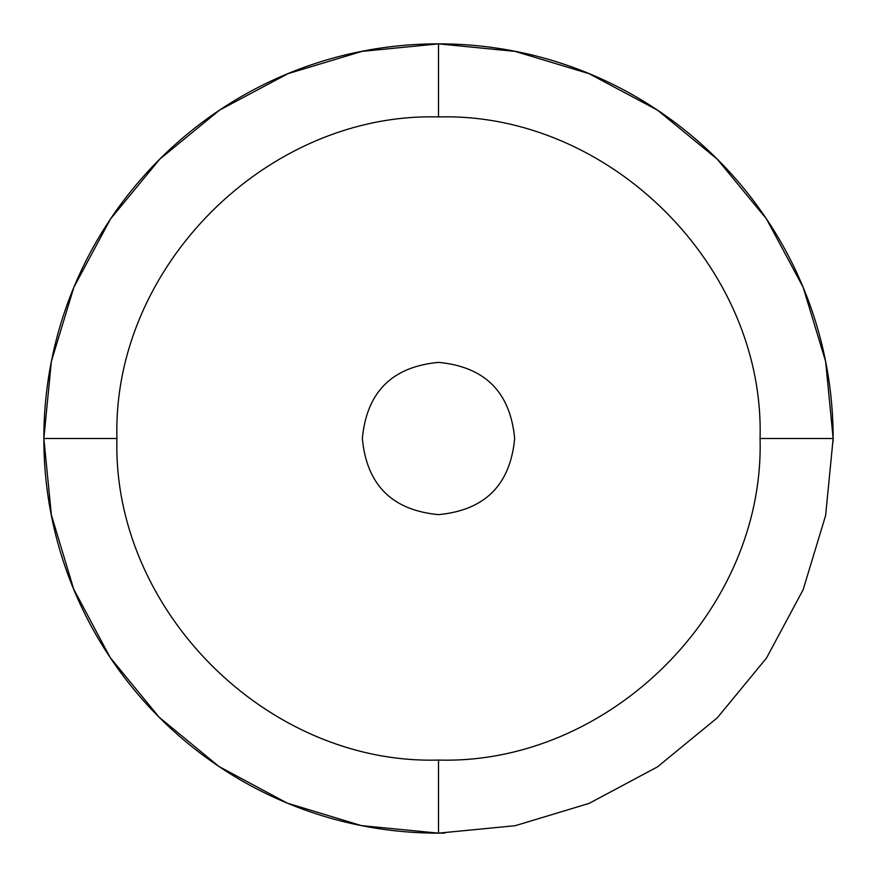 <?xml version="1.0" encoding="UTF-8"?>
<svg xmlns="http://www.w3.org/2000/svg" width="877" height="877" viewBox="0 0 877 877"><rect width="100%" height="100%" fill="white"/><g stroke="black" fill="none" stroke-linecap="round" stroke-linejoin="round"><path stroke-width="1.32" d="M514.656 438.511C510.304 484.904 484.915 510.271 438.5 514.624C392.085 510.271 366.707 484.904 362.344 438.511C366.707 392.107 392.085 366.729 438.5 362.376C484.915 366.729 510.304 392.107 514.656 438.511M833.139 441.635L833.15 438.5C833.15 220.544 656.467 43.85 438.511 43.85C220.544 43.85 43.85 220.544 43.85 438.5C43.85 656.456 220.544 833.15 438.511 833.15L444.782 833.106M438.511 833.15L515.15 825.706L589.103 803.398L657.454 766.893L717.353 717.759L766.487 658.057L803.124 589.75L825.619 515.512L833.15 438.5L825.641 361.488L803.146 287.283L766.498 218.965L717.276 159.197L657.421 110.096L589.004 73.646L515.007 51.381L438.511 43.85L362.004 51.381L288.007 73.646L219.59 110.085L159.724 159.197L110.513 218.965L73.865 287.283L51.359 361.477L43.85 438.5L51.381 514.996L73.646 588.993L110.096 657.421L159.197 717.276L218.965 766.498L287.294 803.146L361.488 825.641L438.511 833.15L438.511 760.063C266.487 764.963 112.103 609.23 116.937 438.5L43.85 438.5M833.15 438.5L760.063 438.5C764.854 610.524 609.438 764.93 438.511 760.063M438.511 43.85L438.511 116.937C609.241 112.103 764.963 266.476 760.063 438.5M116.937 438.5C112.037 266.476 267.77 112.103 438.511 116.937"/></g></svg>
